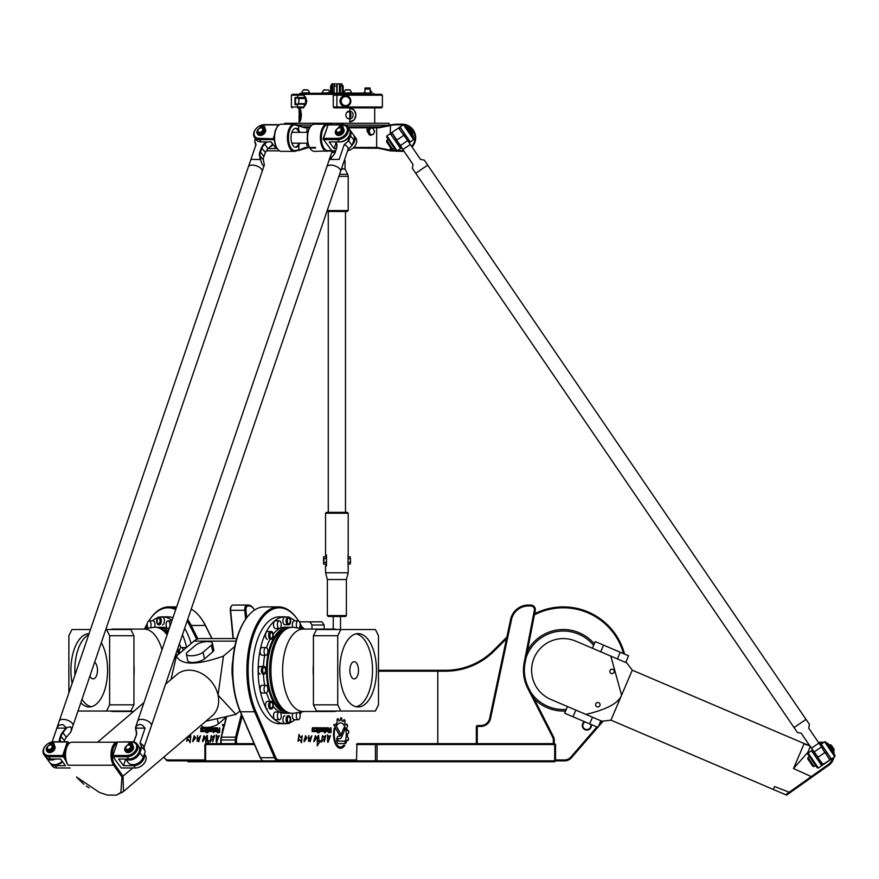 <?xml version="1.0" encoding="UTF-8"?>
<svg xmlns="http://www.w3.org/2000/svg" width="879" height="879" viewBox="0 0 879 879"><rect width="100%" height="100%" fill="white"/><g stroke="black" fill="none" stroke-linecap="round" stroke-linejoin="round"><path stroke-width="1.32" d="M338.613 741.129L344.502 741.129L345.821 743.568L338.624 743.612A3.747 1.879 -90 0 1 338.613 743.612A3.747 1.879 -90 0 1 336.745 739.865A3.747 1.879 -90 0 1 338.613 736.119L339.953 736.119A2.307 1.154 90 0 0 340.843 735.284L344.008 727.614A8.867 4.439 -90 0 1 344.766 729.691L341.667 737.118A4.142 2.066 -90 0 1 340.085 738.602L338.613 738.602A1.264 0.626 90 0 0 337.986 739.865A1.264 0.626 90 0 0 338.613 741.129L338.536 741.129A1.264 0.626 90 0 1 337.91 739.865A1.264 0.626 90 0 1 338.536 738.602L338.613 738.602M344.766 729.691L341.59 737.118A4.142 2.066 -90 0 1 340.008 738.602M343.975 727.702A8.867 4.439 -90 0 1 344.689 729.691M338.613 736.119L339.865 736.119M345.821 743.568L338.591 743.612M344.414 741.129L345.744 743.568M339.327 735.042L333.701 724.626L335.547 724.626L340.173 733.218A1.242 0.626 -90 0 1 340.327 734.58A1.242 0.626 -90 0 1 339.755 735.371A1.242 0.626 -90 0 1 339.327 735.042M333.701 724.626L335.47 724.626L340.096 733.218A1.242 0.626 -90 0 1 340.261 734.547A1.242 0.626 -90 0 1 339.712 735.371M316.901 741.129L317.704 741.469M318.583 735.327L318.967 741.294L320.275 740.722L317.275 745.875L317.539 736.481L318.627 735.327L319.044 741.294M320.231 740.722L319.912 742.294M319.407 742.272L317.297 745.853M316.847 737.635L313.924 741.7L315.341 735.701L316.176 737.162L315.407 736.8L313.946 740.25L316.879 737.646L313.88 741.689M315.297 735.701L316.132 737.162M315.33 736.8L313.913 740.25M309.826 740.305L308.441 741.25M308.826 735.492L308.804 739.722M311.869 735.701L310.122 741.722M310.056 741.711L309.88 740.283L308.474 741.25L308.859 735.492L308.837 739.722L311.913 735.69L310.056 741.711M329.021 731.68L330.537 731.68L330.537 730.196L328.966 730.196L328.691 731.174M330.46 730.196L328.966 730.196M329.043 730.196L328.768 731.174M331.075 732.592L328.845 732.592A1.209 0.604 -90 0 1 328.241 731.394L328.46 727.768L329.482 729.416L330.537 729.416L331.075 727.768L331.075 732.592M330.537 727.768L330.998 732.592M329.482 729.416L328.46 727.768M326.329 728.636L326.329 730.724L327.438 730.086L327.12 728.636L326.241 728.636L325.922 730.086L327.043 730.724M327.043 728.636L326.241 728.636M327.23 727.768A1.275 0.637 -90 0 1 327.867 729.043L327.867 730.317A1.275 0.637 -90 0 1 327.23 731.592M327.307 727.768A1.275 0.637 -90 0 1 327.944 729.043L327.944 730.317A1.275 0.637 -90 0 1 327.307 731.592L326.12 731.592A1.275 0.637 -90 0 1 325.483 730.317L325.483 729.043A1.275 0.637 -90 0 1 326.12 727.768L327.307 727.768M314.33 727.768L314.33 728.592L312.583 728.867L313.968 729.372L313.979 731.592L312.1 731.592L312.1 730.812L313.825 730.592L312.056 729.306L312.441 727.768L314.33 727.768M314.253 727.768L314.253 728.592L312.506 728.867L313.891 729.372L313.902 731.592L312.1 731.592M312.1 730.812L313.638 730.812M318.769 732.679L318.176 731.592L319.308 727.768L319.308 732.679L318.769 727.768M317.374 732.679L317.934 731.855L317.934 732.679L317.374 731.855M317.934 727.768L317.934 731.592L317.374 731.592L317.374 727.768L317.934 727.768M317.374 727.768L317.374 731.592M314.682 727.768L316.275 727.768A1.253 0.626 -90 0 1 316.901 729.021L316.901 730.306A1.286 0.648 -90 0 1 316.264 731.592L314.682 731.592L314.682 730.68L316.462 730.119L316.176 728.68L314.682 728.68L314.682 727.768L316.352 727.768A1.253 0.626 -90 0 1 316.978 729.021L316.978 730.306A1.286 0.648 -90 0 1 316.341 731.592L314.682 731.592M316.099 728.68L314.682 728.68M314.682 730.68L316.099 730.68M320.549 728.636L320.549 730.724L321.67 730.086L321.351 728.636L320.472 728.636L320.154 730.086L321.274 730.724M321.274 728.636L320.472 728.636M321.538 731.592L320.352 731.592A1.275 0.637 -90 0 1 319.714 730.317L319.714 729.043A1.275 0.637 -90 0 1 320.352 727.768L321.538 727.768A1.275 0.637 -90 0 1 322.175 729.043L322.175 730.317A1.275 0.637 -90 0 1 321.538 731.592M321.461 727.768A1.275 0.637 -90 0 1 322.099 729.043L322.099 730.317A1.275 0.637 -90 0 1 321.461 731.592M323.417 728.636L323.384 730.68L324.571 730.68L324.252 728.636L323.022 729.273L323.307 730.68L324.494 730.68M324.175 728.636L323.34 728.636M325.087 732.855L324.571 731.592L323.23 731.592A1.275 0.637 -90 0 1 322.593 730.317L322.593 729.043A1.275 0.637 -90 0 1 323.23 727.768L324.439 727.768A1.308 0.659 -90 0 1 325.087 729.076L325.087 732.855M324.362 727.768A1.308 0.659 -90 0 1 325.01 729.076L324.571 732.855M298.981 734.481L300.211 737.624L302.211 735.778L301.508 742.744L299.739 739.393L298.025 741.272L299.003 734.361L300.288 737.624M302.178 735.778L301.464 742.733M299.739 739.393L297.992 741.272M327.427 740.964L328.087 741.173L330.108 736.734L327.658 740.272L327.625 734.844L328.779 736.668L330.493 735.624L327.977 742.447L327.438 740.964L328.087 741.173M330.064 736.734L327.614 740.272M327.581 734.844L328.746 736.668M330.449 735.624L327.944 742.447M307.013 737.635L304.09 741.689M305.507 735.701L306.342 737.162M305.617 736.8L304.079 740.25L307.167 737.646L304.134 741.7L305.551 735.701L306.386 737.162L305.617 736.8L304.079 740.25M325.856 735.547L324.01 741.777M325.516 736.679L321.384 742.03M322.703 735.58L323.406 737.096M324.285 741.645L325.549 736.679L321.428 742.041L322.318 736.602L322.736 735.58L323.417 737.173L325.889 735.547L324.208 741.645M334.833 729.054A12.537 6.263 90 0 0 340.492 746.996A12.537 6.263 90 0 0 343.634 745.304L344.788 745.304A13.844 6.922 -90 0 1 340.492 748.304A13.844 6.922 -90 0 1 334.339 728.131L334.756 729.054A12.537 6.263 90 0 0 340.404 746.996A12.537 6.263 90 0 0 340.448 746.996M334.306 728.23L334.756 729.054M343.634 745.304L344.711 745.304A13.844 6.922 -90 0 1 340.448 748.304M345.645 725.043L345.557 725.043A13.965 6.977 -90 0 0 344.678 723.417L344.755 723.417A13.965 6.977 -90 0 1 345.645 725.043L347.018 724.23A16.602 8.307 -90 0 1 347.623 725.988L346.645 728.197A13.965 6.977 -90 0 1 347.095 730.416L348.6 730.921A16.602 8.307 -90 0 1 348.754 732.91L347.392 734.152A13.965 6.977 -90 0 1 347.304 736.613L348.48 738.36A16.602 8.307 -90 0 1 348.205 740.173L346.776 740.184A13.965 6.977 -90 0 1 346.249 742.129M346.853 740.184A13.965 6.977 -90 0 1 346.293 742.217L345.392 740.557A11.559 5.779 90 0 0 345.535 728.845A11.559 5.779 90 0 0 340.492 722.912A11.559 5.779 90 0 0 337.075 725.142L336.196 723.461A13.965 6.977 -90 0 1 337.129 722.23L337.053 719.352A16.602 8.307 -90 0 1 337.997 718.626L338.898 720.868A13.965 6.977 -90 0 1 340.085 720.527L340.623 717.868A16.602 8.307 -90 0 1 341.7 718.044L341.975 720.824A13.965 6.977 -90 0 1 343.14 721.549L344.172 719.593A16.602 8.307 -90 0 1 345.095 720.659L344.755 723.417M343.997 719.538L344.096 719.593A16.602 8.307 -90 0 1 345.018 720.659L344.678 723.417M343.14 721.549L343.063 721.549A13.965 6.977 -90 0 0 341.898 720.824L341.975 720.824M340.634 717.868L340.634 717.868A16.602 8.307 -90 0 1 341.623 718.044L341.898 720.824M338.898 720.868L338.052 718.604M340.448 722.912A11.559 5.779 90 0 0 340.404 722.912A11.559 5.779 90 0 0 337.042 725.076M347.469 734.152A13.965 6.977 -90 0 1 347.381 736.613L348.556 738.36A16.602 8.307 -90 0 1 348.282 740.173L347.952 740.557M348.205 730.416L348.523 730.921A16.602 8.307 -90 0 1 348.677 732.91L347.392 734.152M346.722 728.197A13.965 6.977 -90 0 1 347.172 730.416M346.765 724.021L346.941 724.23A16.602 8.307 -90 0 1 347.546 725.988L346.645 728.197M378.486 671.193L437.797 671.193L437.797 743.645M300.036 623.431A62.486 31.248 -90 0 1 301.453 626.09L302.848 628.87M297.146 618.893A63.398 31.699 90 0 0 296.882 618.519A63.398 31.699 90 0 0 278.577 606.884A63.398 31.699 90 0 0 249.757 643.922A63.398 31.699 90 0 0 254.602 711.748L274.479 757.709A9.054 4.527 90 0 0 277.907 760.851L356.522 760.851L356.973 761.752L376.267 761.752L375.432 760.851L356.522 760.851L356.522 759.939L278.687 759.939A8.153 4.076 -90 0 1 275.599 757.127L255.734 711.155A62.486 31.248 -90 0 1 256.218 628.298A62.486 31.248 -90 0 1 297.399 619.255A62.486 31.248 -90 0 1 298.497 620.871M356.522 759.939L356.973 743.645L376.267 743.645L377.047 744.546L375.432 744.546L376.267 743.645L554.627 743.645L555.528 744.546L554.704 744.546L554.627 743.645L555.528 744.546L555.528 760.851L554.627 761.752L554.704 760.851L564.648 760.851A9.054 9.054 0 0 0 571.504 757.709L597.764 727.34M223.705 727.164L222.332 724.626L224.299 724.845M223.727 727.065L222.409 724.626L224.178 724.626M254.086 743.645L205.774 743.645L204.906 744.546L205.774 743.645L205.609 741.129M206.411 741.469L206.598 736.305M206.235 736.448L207.29 735.327L207.675 741.294L208.938 740.722L208.114 742.272M205.708 743.711L206.169 736.481L207.257 735.327M207.807 741.294L208.905 740.722M208.576 742.294L206.587 743.645M202.588 741.689L204.005 735.701L204.796 737.162L204.038 736.8L202.577 740.25L205.587 737.646L202.544 741.7L203.961 735.701M204.84 737.162L204.038 736.8M202.62 740.25L205.51 737.635M198.83 741.722L198.533 740.305M197.149 741.25L197.533 735.492M197.511 739.722L200.577 735.701M198.687 741.711L198.511 740.283L197.105 741.25L197.489 735.492L197.467 739.722L200.544 735.69L198.764 741.711M217.651 731.68L219.245 731.68L219.245 730.196L217.673 730.196L217.651 731.68M219.168 731.68L219.168 730.196M219.706 732.592L217.476 732.592A1.209 0.604 90 0 1 216.871 731.394L217.08 727.768L218.102 729.416L219.168 729.416L219.706 727.768L219.706 732.592L217.552 732.592A1.209 0.604 90 0 1 216.948 731.394L217.684 727.768M219.168 729.416L219.706 727.768M215.751 730.724L215.751 728.636L214.948 728.636L214.63 730.086L214.948 730.724L216.146 730.086L215.827 728.636L215.025 728.636M215.025 730.724L215.827 730.724M215.937 727.768A1.275 0.637 90 0 1 216.575 729.043L216.575 730.317A1.275 0.637 90 0 1 215.937 731.592L214.751 731.592A1.275 0.637 90 0 1 214.113 730.317L214.113 729.043A1.275 0.637 90 0 1 214.751 727.768L215.937 727.768M214.828 731.592A1.275 0.637 90 0 1 214.19 730.317L214.19 729.043A1.275 0.637 90 0 1 214.828 727.768M202.961 727.768L202.961 728.592L201.203 728.867L202.599 729.372L202.609 731.592L200.72 731.592L200.72 730.812L202.456 730.295L201.071 730.075L200.687 728.537L201.071 727.768L202.961 727.768L201.148 727.768L200.764 728.537L201.148 730.075L202.346 730.075M202.346 730.812L202.423 730.075M200.808 731.592L200.808 730.812L202.423 730.812M202.961 728.592L201.423 728.592M207.4 732.679L207.477 731.592L207.4 732.679M207.4 731.592L206.807 730.724L207.4 730.724L207.938 727.768L207.938 732.679M207.4 730.724L207.938 727.768M206.884 731.592L206.884 730.724M206.005 732.679L206.565 731.855L206.005 732.679M206.565 732.679L206.565 731.855M206.565 727.768L206.565 731.592L206.005 731.592L206.005 727.768L206.565 727.768L206.565 731.592M204.983 727.768A1.253 0.626 90 0 1 205.609 729.021L205.609 730.306A1.286 0.648 90 0 1 204.961 731.592L203.313 731.592L203.313 730.68L205.082 730.119L204.807 728.68L203.313 728.68L203.313 727.768L204.983 727.768M204.807 728.68L203.39 728.68L203.39 727.768M204.807 730.68L204.884 728.68M203.39 731.592L203.39 730.68L204.884 730.68M209.982 730.724L209.982 728.636L209.18 728.636L208.861 730.086L209.18 730.724L210.378 730.086L210.059 728.636L209.257 728.636M209.257 730.724L210.059 730.724M210.169 731.592L208.982 731.592A1.275 0.637 90 0 1 208.345 730.317L208.345 729.043A1.275 0.637 90 0 1 208.982 727.768L210.169 727.768A1.275 0.637 90 0 1 210.806 729.043L210.806 730.317A1.275 0.637 90 0 1 210.169 731.592M209.059 731.592A1.275 0.637 90 0 1 208.422 730.317L208.422 729.043A1.275 0.637 90 0 1 209.059 727.768M213.201 730.68L212.883 728.636L211.729 729.273L212.015 730.68L213.278 730.68L212.96 728.636L212.125 728.636M213.718 732.855L213.201 731.592L211.861 731.592A1.275 0.637 90 0 1 211.224 730.317L211.224 729.043A1.275 0.637 90 0 1 211.861 727.768L213.07 727.768A1.308 0.659 90 0 1 213.718 729.076L213.718 732.855L213.201 731.592M211.938 731.592A1.275 0.637 90 0 1 211.301 730.317L211.301 729.043A1.275 0.637 90 0 1 211.938 727.768M188.205 736.283L188.996 737.624L190.886 735.778M190.172 742.733L188.447 739.393L186.656 741.272L187.809 736.624M188.996 737.624L190.842 735.778L190.139 742.744L188.447 739.393M186.656 741.272L187.743 736.679M216.794 741.173L218.816 736.734L216.289 740.272L216.256 734.844L217.41 736.668L219.113 735.624L216.608 742.447L216.135 740.964L216.706 741.173L218.816 736.734M216.322 740.272L216.289 734.844M217.454 736.668L219.157 735.624M216.069 740.964L216.608 742.447M192.754 741.7L194.171 735.701L195.006 737.162L194.248 736.8L192.787 740.25L195.797 737.646L192.754 741.7L194.215 735.701M195.05 737.162L194.248 736.8M192.831 740.25L195.72 737.635M212.718 741.777L214.223 736.679L210.059 742.041L211.41 735.58M212.114 737.096L214.553 735.547L212.685 741.788L214.256 736.679M210.059 742.041L211.29 736.569M210.949 736.602L211.367 735.58L212.048 737.173L214.52 735.547M222.233 732.921A13.844 6.922 90 0 1 222.958 728.131L223.299 728.746M222.343 732.515A13.844 6.922 90 0 1 223.013 728.23M225.683 719.352A16.602 8.307 90 0 1 225.694 719.33L225.507 720.099M187.161 620.937A62.486 31.248 90 0 1 190.084 626.09L196.709 639.341M144.606 628.859A62.486 31.248 90 0 1 147.32 623.431M148.87 620.871A62.486 31.248 90 0 1 149.957 619.255A62.486 31.248 90 0 1 175.69 609.718M204.906 759.939L167.318 759.939A8.153 4.076 90 0 1 164.966 758.445A8.153 4.076 90 0 1 164.23 757.127L164.109 756.852M236.506 743.645L236.506 740.03A6.34 3.164 -90 0 1 236.847 737.151L242.197 716.143M246.713 617.761L245.988 610.29A3.626 1.813 -90 0 1 247.768 605.972L248.999 605.972A17.206 8.603 -90 0 1 253.965 609.136A17.206 8.603 -90 0 1 254.569 610.059M231.298 606.334A3.626 1.813 90 0 0 231.034 606.642L231.034 606.642A3.626 1.813 90 0 0 230.298 610.29L233.056 638.583M246.878 726.966A4.043 2.022 90 0 0 247.79 729.065M590.699 724.318A4.043 4.043 0 0 1 587.458 729.526A4.043 4.043 0 0 1 585.04 721.912M584.469 721.67A4.527 4.527 0 0 0 584.623 729.482A4.527 4.527 0 0 0 591.259 724.56M288.773 624.771L284.851 624.771A3.846 1.923 -90 0 1 282.928 620.926A3.846 1.923 -90 0 1 284.851 617.08A3.846 1.923 90 0 0 282.928 620.926A3.846 1.923 90 0 0 284.851 624.771L287.993 624.771A3.846 1.923 90 0 1 286.071 620.926A3.846 1.923 90 0 1 287.993 617.08L288.773 617.08A3.846 1.923 -90 0 1 290.696 620.926A3.846 1.923 -90 0 1 288.773 624.771A3.846 1.923 -90 0 1 286.851 620.926A3.846 1.923 -90 0 1 288.773 617.08M271.325 631.529L267.403 631.529A3.846 1.923 90 0 0 265.48 635.385A3.846 1.923 90 0 0 267.403 639.231A3.846 1.923 -90 0 1 265.623 636.857A3.846 1.923 -90 0 1 266.04 632.66A3.846 1.923 -90 0 1 267.403 631.529L270.545 631.529A3.846 1.923 90 0 0 268.622 635.385A3.846 1.923 90 0 0 270.545 639.231L271.325 639.231A3.846 1.923 -90 0 1 269.545 636.857A3.846 1.923 -90 0 1 269.963 632.66A3.846 1.923 -90 0 1 271.325 631.529A3.846 1.923 -90 0 1 273.248 635.385A3.846 1.923 -90 0 1 271.325 639.231M264.096 666.436L260.173 666.436A3.846 1.923 90 0 0 258.25 670.281A3.846 1.923 90 0 0 260.173 674.127A3.846 1.923 -90 0 1 258.25 670.281A3.846 1.923 -90 0 1 260.173 666.436L263.315 666.436A3.846 1.923 90 0 0 261.393 670.281A3.846 1.923 90 0 0 263.315 674.127L264.096 674.127A3.846 1.923 -90 0 1 262.173 670.281A3.846 1.923 -90 0 1 264.096 666.436A3.846 1.923 -90 0 1 266.018 670.281A3.846 1.923 -90 0 1 264.096 674.127M271.325 701.332L267.403 701.332A3.846 1.923 90 0 0 265.48 705.189A3.846 1.923 90 0 0 267.403 709.034A3.846 1.923 -90 0 1 266.04 707.903A3.846 1.923 -90 0 1 265.623 703.716A3.846 1.923 -90 0 1 267.403 701.332L270.545 701.332A3.846 1.923 90 0 0 268.622 705.189A3.846 1.923 90 0 0 270.545 709.034L271.325 709.034A3.846 1.923 -90 0 1 269.963 707.903A3.846 1.923 -90 0 1 269.545 703.716A3.846 1.923 -90 0 1 271.325 701.332A3.846 1.923 -90 0 1 273.248 705.189A3.846 1.923 -90 0 1 271.325 709.034M181.294 638.143A3.846 1.923 -90 0 0 181.722 636.879A3.846 1.923 90 0 1 181.294 638.143M158.583 624.771L159.363 624.771A3.846 1.923 -90 0 0 161.286 620.926A3.846 1.923 -90 0 0 159.363 617.08L162.505 617.08A3.846 1.923 90 0 1 164.428 620.926A3.846 1.923 90 0 1 162.505 624.771A3.846 1.923 -90 0 0 164.428 620.926A3.846 1.923 -90 0 0 162.505 617.08L158.583 617.08A3.846 1.923 90 0 1 160.505 620.926A3.846 1.923 90 0 1 158.583 624.771A3.846 1.923 90 0 1 156.66 620.926A3.846 1.923 90 0 1 158.583 617.08M288.773 715.792L287.993 715.792A3.846 1.923 90 0 0 286.071 719.637A3.846 1.923 90 0 0 287.993 723.494L284.851 723.494A3.846 1.923 -90 0 1 282.928 719.637A3.846 1.923 -90 0 1 284.851 715.792A3.846 1.923 90 0 0 282.928 719.637A3.846 1.923 90 0 0 284.851 723.494L288.773 723.494A3.846 1.923 -90 0 1 286.851 719.637A3.846 1.923 -90 0 1 288.773 715.792A3.846 1.923 -90 0 1 290.696 719.637A3.846 1.923 -90 0 1 288.773 723.494M212.015 638.583L205.774 626.09A62.486 31.248 -90 0 0 201.72 619.255A62.486 31.248 -90 0 0 201.456 618.893M253.701 608.773A18.107 9.054 90 0 0 253.449 608.389A18.107 9.054 90 0 0 248.219 605.071L246.977 605.071A4.527 2.263 90 0 0 244.758 610.455L245.615 619.288M233.374 638.583L230.639 610.455A4.527 2.263 -90 0 1 231.551 605.895A4.527 2.263 -90 0 1 232.858 605.071L246.977 605.071L247.768 605.972M241.384 714.264L235.66 736.734A7.241 3.626 90 0 0 235.264 740.03L235.264 743.645M221.145 743.645L221.145 740.03A7.241 3.626 -90 0 1 221.541 736.734L226.507 717.253M226.211 717.33L221.156 737.151A6.34 3.164 90 0 0 220.816 740.03L220.816 743.645M477.253 743.645L477.253 725.527L476.352 726.428L480.78 726.428A9.966 9.966 0 0 0 490.526 718.539L511.501 619.607A17.206 17.206 0 0 1 528.334 605.972L530.806 605.972A3.626 3.626 0 0 1 534.366 610.29L524.181 662.678A39.852 39.852 0 0 0 527.785 688.378L552.638 737.151A6.34 6.34 0 0 1 553.33 740.03L553.33 743.645M476.352 726.428L476.352 743.645M554.242 743.645L554.242 740.03A7.241 7.241 0 0 0 553.451 736.734L528.598 687.96A38.94 38.94 0 0 1 525.071 662.854L535.256 610.455A4.527 4.527 0 0 0 530.806 605.071L528.334 605.071A18.107 18.107 0 0 0 510.611 619.42L489.647 718.352A9.054 9.054 0 0 1 480.78 725.527L477.253 725.527M234.1 605.071L232.858 605.071M356.973 761.752L268.007 761.752L267.557 760.851M268.007 761.752L205.774 761.752L204.906 760.851L205.774 761.752L188.007 761.752L187.557 760.851M356.522 744.546L375.432 744.546L375.432 760.851L377.047 760.851L376.267 761.752L554.627 761.752M377.047 760.851L377.047 744.546L554.704 744.546L554.704 760.851L377.047 760.851M278.687 759.939L277.907 760.851L205.598 760.851L205.598 744.546L254.481 744.546M204.906 744.546L204.906 760.851L168.098 760.851A9.054 4.527 -90 0 1 165.483 759.181A9.054 4.527 -90 0 1 165.219 758.786M326.428 761.752L326.428 760.851M506.886 637.044L493.526 650.394A67.925 67.925 0 0 1 445.499 670.281L437.27 670.281L437.797 671.193L445.499 671.193A68.826 68.826 0 0 0 494.174 651.031L506.535 638.659M596.896 726.966L570.812 757.127A8.153 8.153 0 0 1 564.648 759.939L555.528 759.939M601.862 721.209L599.434 724.021M598.269 726.757L603.159 721.099M437.27 670.281L378.486 670.281M534.388 614.882A62.486 62.486 0 0 1 623.53 653.646M626.233 662.678A63.398 63.398 0 0 0 626.09 661.579M624.584 654.108A63.398 63.398 0 0 0 534.608 613.751M263.788 760.851A9.054 4.527 -90 0 1 261.173 759.181A9.054 4.527 -90 0 1 260.36 757.709L240.483 711.748A63.398 31.699 -90 0 1 246.164 618.519A63.398 31.699 -90 0 1 264.458 606.884L278.577 606.884M245.9 618.893A62.486 31.248 90 0 0 245.637 619.255A62.486 31.248 90 0 0 240.044 711.155L259.92 757.127A8.153 4.076 90 0 0 260.645 758.445A8.153 4.076 90 0 0 260.909 758.786M197.918 638.901L191.193 625.452A63.398 31.699 -90 0 0 187.688 619.409M176.075 608.587A63.398 31.699 -90 0 0 168.779 606.884A63.398 31.699 -90 0 0 150.474 618.519A63.398 31.699 -90 0 0 150.21 618.893M191.204 609.103A63.398 31.699 90 0 1 201.192 618.519A63.398 31.699 90 0 1 205.301 625.452L211.872 638.583M565.615 710.968A40.753 40.753 0 0 1 534.047 698.673M527.356 651.053A40.753 40.753 0 0 1 594.281 643.813M593.622 645.362A39.258 39.258 0 0 0 526.016 657.986M530.839 692.377A39.258 39.258 0 0 0 566.285 709.419M354.193 661.678A8.603 4.307 -90 0 1 358.489 670.281A8.603 4.307 -90 0 1 354.193 678.885A8.603 4.307 -90 0 1 349.886 670.281A8.603 4.307 -90 0 1 354.193 661.678M356.149 706.749A36.676 18.338 90 0 0 372.531 670.281A36.676 18.338 90 0 0 356.149 633.814M358.105 633.605A36.676 18.338 -90 0 1 376.454 670.281A36.676 18.338 -90 0 1 358.105 706.958A36.676 18.338 -90 0 1 339.766 670.281A36.676 18.338 -90 0 1 358.105 633.605M278.599 621.123A3.846 1.923 -90 0 1 279.335 620.838A3.846 1.923 -90 0 1 281.258 624.683A3.846 1.923 -90 0 1 279.335 628.529A3.846 1.923 -90 0 1 277.445 625.43A3.846 1.923 -90 0 1 278.599 621.123M279.335 628.529L275.413 628.529A3.846 1.923 -90 0 1 273.523 625.43A3.846 1.923 -90 0 1 274.677 621.123A3.846 1.923 -90 0 1 275.413 620.838L279.335 620.838M264.194 649.922A3.846 1.923 -90 0 1 265.974 647.548A3.846 1.923 -90 0 1 267.897 651.394A3.846 1.923 -90 0 1 265.974 655.24A3.846 1.923 -90 0 1 264.194 649.922M265.974 655.24L262.052 655.24A3.846 1.923 -90 0 1 260.272 649.922A3.846 1.923 -90 0 1 262.052 647.548L265.974 647.548M264.194 690.641A3.846 1.923 -90 0 1 265.974 685.323A3.846 1.923 -90 0 1 267.897 689.169A3.846 1.923 -90 0 1 265.974 693.026A3.846 1.923 -90 0 1 264.194 690.641M265.974 693.026L262.052 693.026A3.846 1.923 -90 0 1 260.272 690.641A3.846 1.923 -90 0 1 262.052 685.323L265.974 685.323M278.599 719.44A3.846 1.923 -90 0 1 277.445 715.132A3.846 1.923 -90 0 1 279.335 712.034A3.846 1.923 -90 0 1 281.258 715.88A3.846 1.923 -90 0 1 279.335 719.736A3.846 1.923 -90 0 1 278.599 719.44M279.335 719.736L275.413 719.736A3.846 1.923 -90 0 1 274.677 719.44A3.846 1.923 -90 0 1 273.523 715.132A3.846 1.923 -90 0 1 275.413 712.034L279.335 712.034M298.981 712.353A3.846 1.923 -90 0 1 300.146 715.913A3.846 1.923 -90 0 1 298.959 719.44A3.846 1.923 -90 0 1 298.223 719.736A3.846 1.923 -90 0 1 296.377 716.978A3.846 1.923 -90 0 1 297.179 712.649M298.223 719.736L294.3 719.736A3.846 1.923 -90 0 1 292.542 717.44A3.846 1.923 -90 0 1 292.872 713.287M297.179 627.914A3.846 1.923 -90 0 1 296.377 623.596A3.846 1.923 -90 0 1 298.223 620.838A3.846 1.923 -90 0 1 298.959 621.123A3.846 1.923 -90 0 1 300.146 624.661A3.846 1.923 -90 0 1 298.981 628.221M292.872 627.276A3.846 1.923 -90 0 1 292.542 623.123A3.846 1.923 -90 0 1 294.3 620.838L298.223 620.838M337.734 635.737L340.832 629.529L316.517 629.529L313.418 635.737L337.734 635.737L337.734 704.837L313.418 704.837L313.418 635.737M313.418 704.837L316.517 711.034L340.832 711.034L337.734 704.837M340.832 629.529L375.388 629.529L378.486 635.737L378.486 704.837L375.388 711.034L340.832 711.034M330.746 629.529A41.203 20.602 -90 0 1 333.8 629.078A41.203 20.602 -90 0 1 336.844 629.529M336.844 711.034A41.203 20.602 -90 0 1 333.8 711.485A41.203 20.602 -90 0 1 330.746 711.034M313.418 676.38A41.203 20.602 -90 0 1 313.188 670.281A41.203 20.602 -90 0 1 313.418 664.194M333.8 711.485L303.211 711.485A41.203 20.602 -90 0 1 282.609 670.281A41.203 20.602 -90 0 1 303.211 629.078L333.8 629.078M304.079 711.485L294.234 713.144A43.016 21.514 -90 0 1 292.421 713.298A43.016 21.514 -90 0 1 270.919 670.281A43.016 21.514 -90 0 1 292.421 627.265A43.016 21.514 -90 0 1 294.234 627.419L304.079 629.078M292.421 713.298L291.048 713.298A43.016 21.514 -90 0 1 269.545 670.281A43.016 21.514 -90 0 1 291.048 627.265L292.421 627.265M284.049 710.957A41.434 20.711 -90 0 1 267.271 670.281A41.434 20.711 -90 0 1 284.049 629.606M289.521 713.188A43.016 21.514 -90 0 1 287.993 713.298A43.016 21.514 -90 0 1 266.48 670.281A43.016 21.514 -90 0 1 287.993 627.265A43.016 21.514 -90 0 1 289.521 627.375M263.436 666.436A43.016 21.514 -90 0 1 264.7 655.24M266.546 647.713A43.016 21.514 -90 0 1 269.974 639.231M273.16 634.188A43.016 21.514 -90 0 1 284.851 627.265L287.993 627.265M287.993 713.298L284.851 713.298A43.016 21.514 -90 0 1 273.16 706.375M269.974 701.332A43.016 21.514 -90 0 1 266.546 692.85M264.7 685.323A43.016 21.514 -90 0 1 263.436 674.127M287.312 723.494A53.432 26.722 -90 0 1 284.851 723.714A53.432 26.722 -90 0 1 258.14 670.281A53.432 26.722 -90 0 1 284.851 616.849A53.432 26.722 -90 0 1 287.312 617.08M289.905 617.816A53.432 26.722 -90 0 1 294.981 620.838M299.981 626.244A53.432 26.722 -90 0 1 301.607 628.661M301.607 711.902A53.432 26.722 -90 0 1 299.981 714.33M294.981 719.736A53.432 26.722 -90 0 1 289.905 722.747M284.851 723.714L279.368 723.714A53.432 26.722 -90 0 1 252.647 670.281A53.432 26.722 -90 0 1 279.368 616.849L284.851 616.849M94.646 662.206A8.603 4.307 90 0 1 97.404 671.787A8.603 4.307 90 0 1 93.174 678.885A8.603 4.307 90 0 1 89.944 675.984M88.724 634.693A36.676 18.338 -90 0 0 74.979 674.984M81.978 699.343A36.676 18.338 -90 0 0 91.207 706.749M101.316 642.67A36.676 18.338 90 0 1 106.414 683.181A36.676 18.338 90 0 1 89.251 706.958A36.676 18.338 90 0 1 80.791 702.826M72.122 683.379A36.676 18.338 90 0 1 89.098 633.605M148.375 628.221A3.846 1.923 90 0 1 147.211 624.661A3.846 1.923 90 0 1 148.397 621.123A3.846 1.923 90 0 1 149.133 620.838A3.846 1.923 90 0 1 150.979 623.596A3.846 1.923 90 0 1 150.188 627.914M149.133 620.838L153.056 620.838A3.846 1.923 90 0 1 154.814 623.123A3.846 1.923 90 0 1 154.484 627.276M179.701 653.273A3.846 1.923 90 0 1 181.382 647.548A3.846 1.923 90 0 1 183.162 649.922A3.846 1.923 90 0 1 183.217 650.273M181.382 647.548L185.304 647.548A3.846 1.923 90 0 1 186.051 647.856M168.757 621.123A3.846 1.923 90 0 1 169.911 625.43A3.846 1.923 90 0 1 168.021 628.529A3.846 1.923 90 0 1 166.098 624.683A3.846 1.923 90 0 1 168.021 620.838A3.846 1.923 90 0 1 168.757 621.123M72.781 726.164A7.241 3.538 -161.2 0 0 72.946 725.801A7.241 3.538 -161.2 0 0 67.233 720.121A7.241 3.538 -161.2 0 0 59.234 721.121L68.87 692.883L68.87 635.737L71.968 629.529L90.493 629.529L248.394 166.845A7.241 3.538 18.8 0 1 256.393 165.834A7.241 3.538 18.8 0 1 262.107 171.526L262.107 171.526A7.241 3.538 -161.2 0 0 256.393 165.845A7.241 3.538 -161.2 0 0 248.394 166.845L255.778 145.211L254.965 142.398L255.998 144.574M106.524 711.034L130.839 711.034L133.938 704.837L109.622 704.837L106.524 711.034L77.989 711.034M106.524 629.529L109.622 635.737L133.938 635.737L130.839 629.529L105.799 629.529M133.938 635.737L133.938 704.837M109.622 635.737L109.622 704.837M110.512 629.529A41.203 20.602 90 0 1 113.567 629.078A41.203 20.602 90 0 1 116.61 629.529M133.938 664.194A41.203 20.602 90 0 1 133.938 676.38M116.61 711.034A41.203 20.602 90 0 1 113.567 711.485A41.203 20.602 90 0 1 110.512 711.034M113.567 629.078L144.145 629.078A41.203 20.602 90 0 1 162.022 649.768M143.288 629.078L153.133 627.419A43.016 21.514 90 0 1 154.935 627.265A43.016 21.514 90 0 1 167.12 634.825M175.218 655.954A43.016 21.514 90 0 1 175.657 658.723M154.935 627.265L156.308 627.265A43.016 21.514 90 0 1 167.537 633.594M176.086 653.394A43.016 21.514 90 0 1 176.58 655.932M163.307 629.606A41.434 20.711 90 0 1 167.9 632.528M177.349 649.713A41.434 20.711 90 0 1 178.481 654.317M157.835 627.375A43.016 21.514 90 0 1 159.363 627.265A43.016 21.514 90 0 1 168.35 631.199M177.844 648.262A43.016 21.514 90 0 1 179.206 653.69M159.363 627.265L162.505 627.265A43.016 21.514 90 0 1 169.01 629.276M179.404 643.681A43.016 21.514 90 0 1 180.81 647.713M145.749 628.661A53.432 26.722 90 0 1 147.375 626.244M152.386 620.838A53.432 26.722 90 0 1 157.451 617.816M160.044 617.08A53.432 26.722 90 0 1 162.505 616.849A53.432 26.722 90 0 1 172.042 620.376M182.458 634.748A53.432 26.722 90 0 1 186.634 647.351M162.505 616.849L167.988 616.849A53.432 26.722 90 0 1 172.932 617.772M184.612 628.441A53.432 26.722 90 0 1 191.117 643.527M311.968 629.078L311.968 625.002A33.061 23.37 -90 0 0 309.727 621.827L299.508 621.827M304.376 629.078A22.645 16.009 -90 0 0 301.728 626.639M324.131 629.078L324.131 625.002A33.061 23.37 -90 0 0 321.89 621.827L309.727 621.827M311.968 625.002L324.131 625.002M344.052 161.22L345.029 161.22L345.029 168.823L341.459 168.823M328.966 160.571L326.823 166.845A7.241 3.538 18.8 0 1 332.712 165.285A7.241 3.538 18.8 0 1 339.953 169.186A7.241 3.538 -161.2 0 0 328.636 165.373M326.9 211.487L347.293 211.487L348.205 210.575L327.208 210.575M323.977 558.594L323.582 564.087L323.582 556.77L323.977 558.594L326.494 558.594L326.494 562.263L323.977 562.263M327.373 615.586L328.285 616.487L345.491 616.487L346.392 615.586L327.373 615.586L327.373 579.536L325.56 572.778L325.56 565.867L326.494 565.867L326.494 562.263L326.098 564.087L323.582 564.087M325.56 513.248L348.205 513.248L347.293 512.336L326.472 512.336L325.56 513.248L325.56 554.99L326.494 554.99L326.494 558.594L326.098 556.77L323.582 556.77M325.702 556.77L325.702 554.99M348.062 564.087L350.183 564.087L350.578 562.263L350.183 556.77L348.062 556.77M348.062 565.867L348.062 562.263L350.578 562.263M348.062 562.263L348.062 558.594L350.578 558.594M348.062 558.594L348.062 554.99M325.702 565.867L325.702 564.087M325.56 572.778L348.205 572.778L348.205 565.867M327.373 579.536L346.392 579.536L348.205 572.778M412.976 164.878L412.339 168.285L415.734 173.262L427.71 165.098L415.745 173.273L794.045 727.537L800.033 723.461L794.056 727.548L797.451 732.526L800.868 733.174M808.779 727.768L809.416 724.362L806.021 719.374L800.033 723.461L806.01 719.385M808.713 728.142L818.92 743.096L811.438 748.205L801.23 733.24M404.021 135.212L398.539 127.982L407.9 140.904L404.021 135.212L396.912 140.058L391.803 132.586L386.947 135.904L386.705 137.157L395.902 150.628L397.154 150.858L386.947 135.904M407.9 140.904L410.317 144.442L402.835 149.551L400.593 145.453L407.318 140.86M400.593 145.453L396.539 140.321L400.417 146.002M403.406 124.664L413.613 139.629L413.844 138.366L404.659 124.906L403.406 124.664L391.803 132.586L396.539 140.321M410.317 144.442L420.525 159.407L424.304 160.11L427.699 165.109L424.304 160.11M413.053 164.505L402.835 149.551M825.216 752.325L829.952 760.06L821.338 746.645L824.843 752.578L818.118 757.182L811.438 748.205M823.216 764.653L817.734 757.434L822.59 764.543L829.952 760.06M821.173 747.194L814.437 751.787M818.92 743.096L821.338 746.645M813.855 751.743L817.734 757.434M255.371 138.618L254.602 140.86L256.053 144.442L250.944 159.407L260.371 159.473L262.327 164.659L263.667 166.054L264.326 164.878L263.403 159.967A9.054 6.483 -36.2 0 1 263.865 156.528L260.503 151.935L262.019 147.991A9.054 6.483 143.8 0 1 264.667 144.134L266.974 141.926M61.047 719.648A7.241 3.538 18.8 0 1 72.408 723.527M255.899 144.881A7.241 3.538 18.8 0 1 255.965 144.65L59.234 721.121A7.241 3.538 18.8 0 1 67.233 720.11A7.241 3.538 18.8 0 1 72.946 725.79A7.241 3.538 18.8 0 1 72.946 725.801L70.869 731.91L71.485 728.482L70.507 726.746L66.43 727.768L62.827 724.615L59.047 725.142L56.86 728.142L52.147 741.942L59.234 721.121L52.125 741.942M250.207 165.373A7.241 3.538 18.8 0 1 261.568 169.251M70.869 731.91L66.386 737.272A9.054 6.483 -36.2 0 0 64.508 740.711L64.189 741.788M62.222 761.269A9.054 6.483 143.8 0 1 49.751 762.532L46.378 757.94A9.054 6.483 -36.2 0 0 55.443 759.038M59.673 741.788A9.054 6.483 143.8 0 1 59.97 740.063L61.134 736.119A9.054 6.483 143.8 0 1 63.024 732.679L66.43 727.768M53.652 759.038A8.603 6.153 143.8 0 1 47.818 758.577M66.233 728.768L65.925 728.142L62.53 732.262A9.504 6.801 -36.2 0 0 60.552 735.877L59.387 739.821A9.504 6.801 -36.2 0 0 59.069 741.788M65.925 728.142L56.86 728.142M272.82 144.156A9.054 6.483 143.8 0 1 272.732 144.233L268.029 148.727A9.054 6.483 -36.2 0 0 265.392 152.583L263.865 156.528M260.58 159.286L260.03 155.374A9.054 6.483 143.8 0 1 260.503 151.935L259.931 151.66A9.504 6.801 -36.2 0 0 259.437 155.275L260.371 159.473M254.712 140.904L255.448 138.728M266.051 141.926L264.227 143.673A9.504 6.801 -36.2 0 0 261.448 147.716L259.931 151.66M250.944 159.407L260.019 159.407M339.997 169.251A7.241 3.538 -161.2 0 0 339.942 169.186A7.241 3.538 18.8 0 1 340.536 171.526L340.536 171.526A7.241 3.538 -161.2 0 0 339.953 169.186A7.241 3.538 -161.2 0 0 332.712 165.296A7.241 3.538 -161.2 0 0 326.823 166.845L176.646 606.884L168.779 606.884M144.002 747.436L151.375 725.801A7.241 3.538 -161.2 0 0 150.792 723.461A7.241 3.538 -161.2 0 0 143.552 719.571A7.241 3.538 -161.2 0 0 137.662 721.121A7.241 3.538 18.8 0 1 137.673 721.121A7.241 3.538 18.8 0 1 143.552 719.56A7.241 3.538 18.8 0 1 150.803 723.461A7.241 3.538 -161.2 0 0 139.486 719.648M150.847 723.527A7.241 3.538 -161.2 0 0 150.792 723.461A7.241 3.538 18.8 0 1 151.386 725.79A7.241 3.538 18.8 0 1 151.386 725.801L348.106 149.331A7.241 3.538 -161.2 0 0 344.282 144.442L348.721 140.86L352.083 145.453L348.018 149.551A7.241 3.538 -161.2 0 0 348.106 149.331M125.62 759.038L128.18 762.532A9.054 6.483 143.8 0 0 136.179 764.071A9.054 6.483 143.8 0 0 143.332 757.182L145.167 751.787L143.804 746.787A7.241 3.538 -161.2 0 0 139.981 743.096L145.079 728.142L142.332 725.142L139.981 724.362L137.069 725.472L135.443 727.768L137.662 721.121L328.911 160.736L329.383 159.473L339.173 159.407L344.282 144.442M348.721 140.86L350.556 135.465A9.054 6.483 -36.2 0 0 350.029 130.114L353.391 134.707A9.054 6.483 143.8 0 1 353.929 140.058L352.083 145.453M335.613 141.926L336.426 144.134A9.054 6.483 143.8 0 1 336.437 147.991L335.273 151.935A9.054 6.483 143.8 0 1 333.383 155.374L329.383 159.473M350.205 131.674A8.603 6.153 143.8 0 1 349.985 135.212L348.04 140.904M330.163 159.286L333.504 155.275A9.504 6.801 -36.2 0 0 335.481 151.66L336.646 147.716A9.504 6.801 -36.2 0 0 336.635 143.673L335.998 141.926M330.108 159.407L339.173 159.407M135.443 727.768L136.366 732.679A9.054 6.483 143.8 0 1 135.904 736.119L134.377 740.063A9.054 6.483 143.8 0 1 133.443 741.876M125.961 759.038A9.054 6.483 -36.2 0 0 133.806 759.071A9.054 6.483 -36.2 0 0 139.959 752.578L141.805 747.194L139.981 743.096M144.804 750.248L141.805 747.194M141.321 746.645L139.376 752.325A8.603 6.153 143.8 0 1 127.202 759.038M133.487 741.887A9.504 6.801 -36.2 0 0 134.586 739.821L136.102 735.877A9.504 6.801 -36.2 0 0 136.597 732.262L135.827 728.768M145.079 728.142L136.014 728.142M144.398 754.028L145.222 755.149A9.054 6.483 143.8 0 1 144.211 763.313A9.054 6.483 143.8 0 1 135.366 767.971L121.247 767.971L113.017 756.742L112.897 755.49L112.49 755.995L117.489 742.019L132.235 741.788A9.054 6.483 -36.2 0 1 136.992 743.909L138.673 746.205A9.054 6.483 -36.2 0 1 137.673 754.38A9.054 6.483 -36.2 0 1 128.817 759.038L127.136 756.742A9.054 6.483 -36.2 0 0 135.992 752.083A9.054 6.483 -36.2 0 0 136.992 743.909M127.015 755.49L112.897 755.49L117.489 742.019L131.608 742.019A8.153 5.834 143.8 0 1 136.377 748.754A8.153 5.834 143.8 0 1 127.015 755.49L127.136 756.742L113.017 756.742L112.49 755.995M144.277 754.38A9.054 6.483 143.8 0 1 141.783 761.906A9.054 6.483 143.8 0 1 133.674 765.675L123.489 765.675L118.621 759.038L128.817 759.038M132.377 743.865A1.626 1.165 143.8 0 1 132.74 744.931A1.626 1.165 -36.2 0 0 132.795 745.656L132.916 745.842A4.637 3.318 143.8 0 1 133.059 746.007A4.637 3.318 143.8 0 1 131.279 751.435A4.637 3.318 143.8 0 1 125.565 751.501A4.637 3.318 143.8 0 1 125.4 751.226M130.553 744.898L131.378 743.194A1.626 1.165 143.8 0 1 132.366 744.425A1.626 1.165 -36.2 0 0 132.542 745.326A4.637 3.318 143.8 0 1 132.685 745.502A4.637 3.318 143.8 0 1 130.905 750.919A4.637 3.318 143.8 0 1 125.192 750.985A4.637 3.318 143.8 0 1 127.323 745.326A1.626 1.165 -36.2 0 0 128.114 744.425A1.626 1.165 143.8 0 1 129.938 743.194L130.564 743.7L129.773 744.744M65.387 758.083L62.706 755.49L48.587 755.49L48.708 756.742A9.054 6.483 -36.2 0 1 43.95 754.611A9.054 6.483 -36.2 0 1 44.95 746.447A9.054 6.483 -36.2 0 1 53.806 741.788L67.925 741.788L67.298 742.019L69.111 743.436L67.925 741.788L68.452 742.535L67.375 745.689M48.587 755.49A8.153 5.834 143.8 0 1 43.818 748.754A8.153 5.834 143.8 0 1 53.179 742.019L67.298 742.019L62.706 755.49L66.09 761.214M65.431 751.38L63.859 755.995L62.816 756.742L48.708 756.742L50.389 759.038L60.585 759.038L65.442 765.675L55.245 765.675A9.054 6.483 143.8 0 1 50.499 763.554A9.054 6.483 143.8 0 1 50.158 763.016M70.122 767.971L56.926 767.971A9.054 6.483 143.8 0 1 52.18 765.851L50.499 763.554M43.95 754.611L45.631 756.918A9.054 6.483 -36.2 0 0 50.389 759.038M53.949 743.865A1.626 1.165 143.8 0 1 54.311 744.931A1.626 1.165 -36.2 0 0 54.366 745.656L54.487 745.842A4.637 3.318 143.8 0 1 54.63 746.007A4.637 3.318 143.8 0 1 52.839 751.435A4.637 3.318 143.8 0 1 47.136 751.501A4.637 3.318 143.8 0 1 46.972 751.226M51.883 744.447L51.762 743.194L51.334 744.744M51.762 743.194L51.509 743.194A1.626 1.165 -36.2 0 0 49.685 744.425A1.626 1.165 143.8 0 1 48.883 745.326A4.637 3.318 -36.2 0 0 46.763 750.985A4.637 3.318 -36.2 0 0 52.465 750.919A4.637 3.318 -36.2 0 0 54.256 745.502A4.637 3.318 -36.2 0 0 54.113 745.326A1.626 1.165 143.8 0 1 53.938 744.425A1.626 1.165 -36.2 0 0 52.949 743.194L52.114 744.898M50.949 744.744L51.509 743.942M47.422 750.117A3.626 2.593 -36.2 0 0 47.587 750.38A3.626 2.593 -36.2 0 0 52.037 750.336A3.626 2.593 -36.2 0 0 53.432 746.106A3.626 2.593 -36.2 0 0 53.223 745.864M51.619 744.777A3.626 2.593 -36.2 0 0 46.994 747.732A3.626 2.593 -36.2 0 0 47.213 749.875A3.626 2.593 -36.2 0 0 51.663 749.82A3.626 2.593 -36.2 0 0 53.059 745.59A3.626 2.593 -36.2 0 0 51.619 744.777M125.851 750.117A3.626 2.593 -36.2 0 0 126.016 750.38A3.626 2.593 -36.2 0 0 130.466 750.336A3.626 2.593 -36.2 0 0 131.861 746.106A3.626 2.593 -36.2 0 0 131.652 745.864M130.191 743.194L129.378 744.744M47.411 747.227A2.714 1.945 143.8 0 1 51.597 745.282A2.714 1.945 143.8 0 1 50.268 749.161A2.714 1.945 143.8 0 1 47.411 747.227M125.84 747.227A2.714 1.945 143.8 0 1 130.026 745.282A2.714 1.945 143.8 0 1 128.708 749.161A2.714 1.945 143.8 0 1 125.84 747.227M125.422 747.732A3.626 2.593 -36.2 0 0 125.642 749.875A3.626 2.593 -36.2 0 0 130.092 749.82A3.626 2.593 -36.2 0 0 131.487 745.59A3.626 2.593 -36.2 0 0 130.048 744.777A3.626 2.593 -36.2 0 0 125.422 747.732M51.718 759.038A8.153 5.834 143.8 0 1 50.696 759.038M53.355 764.576A8.153 5.834 -36.2 0 0 62.574 761.763M139.19 751.622A8.153 5.834 143.8 0 1 138.992 752.325A8.153 5.834 143.8 0 1 129.07 759.038M131.784 764.576A8.153 5.834 -36.2 0 0 143.288 758.203A8.153 5.834 -36.2 0 0 143.651 756.215M125.708 759.159L123.489 765.675M335.58 150.858L331.844 150.858L323.615 139.629L323.494 138.366L323.087 138.882L328.098 124.906L342.843 124.664A9.054 6.483 -36.2 0 1 347.59 126.796L349.271 129.092A9.054 6.483 -36.2 0 1 348.271 137.267A9.054 6.483 -36.2 0 1 339.415 141.926L337.734 139.629A9.054 6.483 -36.2 0 0 346.59 134.97A9.054 6.483 -36.2 0 0 347.59 126.796M337.613 138.366L323.494 138.366L328.098 124.906L342.206 124.906A8.153 5.834 143.8 0 1 346.974 131.641A8.153 5.834 143.8 0 1 337.613 138.366L337.734 139.629L323.615 139.629L323.087 138.882M353.732 135.245A9.054 6.483 143.8 0 1 354.138 135.729L355.819 138.025A9.054 6.483 143.8 0 1 355.336 145.464A9.054 6.483 143.8 0 1 347.644 150.705M336.261 148.562L334.086 148.562L329.218 141.926L339.415 141.926M354.138 135.729A9.054 6.483 143.8 0 1 352.281 144.903M342.975 126.752A1.626 1.165 143.8 0 1 343.337 127.818A1.626 1.165 -36.2 0 0 343.392 128.543L343.524 128.73A4.637 3.318 143.8 0 1 343.656 128.894A4.637 3.318 143.8 0 1 341.876 134.322A4.637 3.318 143.8 0 1 336.174 134.377A4.637 3.318 143.8 0 1 335.998 134.113M341.151 127.785L341.986 126.082A1.626 1.165 143.8 0 1 342.964 127.312A1.626 1.165 -36.2 0 0 343.151 128.213A4.637 3.318 143.8 0 1 343.282 128.389A4.637 3.318 143.8 0 1 341.502 133.806A4.637 3.318 143.8 0 1 335.8 133.872A4.637 3.318 143.8 0 1 337.921 128.213A1.626 1.165 -36.2 0 0 338.712 127.312A1.626 1.165 143.8 0 1 340.547 126.082L341.162 126.587L340.371 127.631M274.314 138.816L259.184 138.366L259.305 139.629A9.054 6.483 -36.2 0 1 254.547 137.498A9.054 6.483 -36.2 0 1 255.558 129.323A9.054 6.483 -36.2 0 1 264.414 124.664L278.522 124.664L278.863 125.148L277.896 124.906L278.709 125.268M274.435 135.058L273.303 138.366L274.512 141.112M274.314 138.981L273.424 139.629L259.305 139.629L260.986 141.926L271.182 141.926L276.05 148.562L268.205 148.562M279.566 150.858L267.535 150.858A9.054 6.483 143.8 0 1 266.326 150.77M259.184 138.366A8.153 5.834 143.8 0 1 254.427 131.641A8.153 5.834 143.8 0 1 263.777 124.906L277.896 124.906L277.193 126.983M254.547 137.498L256.228 139.794A9.054 6.483 -36.2 0 0 260.986 141.926M264.546 126.752A1.626 1.165 143.8 0 1 264.909 127.818A1.626 1.165 -36.2 0 0 264.964 128.543L265.095 128.73A4.637 3.318 143.8 0 1 265.227 128.894A4.637 3.318 143.8 0 1 263.447 134.322A4.637 3.318 143.8 0 1 257.734 134.377A4.637 3.318 143.8 0 1 257.569 134.113M262.48 127.334L262.36 126.082L261.942 127.631M262.36 126.082L262.107 126.082A1.626 1.165 -36.2 0 0 260.283 127.312A1.626 1.165 143.8 0 1 259.492 128.213A4.637 3.318 -36.2 0 0 257.36 133.872A4.637 3.318 -36.2 0 0 263.074 133.806A4.637 3.318 -36.2 0 0 264.854 128.389A4.637 3.318 -36.2 0 0 264.722 128.213A1.626 1.165 143.8 0 1 264.535 127.312A1.626 1.165 -36.2 0 0 263.546 126.082L262.722 127.785M261.546 127.631L262.107 126.829M258.019 132.993A3.626 2.593 -36.2 0 0 258.184 133.267A3.626 2.593 -36.2 0 0 262.634 133.223A3.626 2.593 -36.2 0 0 264.03 128.982A3.626 2.593 -36.2 0 0 263.821 128.752M262.217 127.664A3.626 2.593 -36.2 0 0 257.602 130.619A3.626 2.593 -36.2 0 0 257.811 132.762A3.626 2.593 -36.2 0 0 262.261 132.707A3.626 2.593 -36.2 0 0 263.656 128.477A3.626 2.593 -36.2 0 0 262.217 127.664M336.448 132.993A3.626 2.593 -36.2 0 0 336.613 133.267A3.626 2.593 -36.2 0 0 341.074 133.223A3.626 2.593 -36.2 0 0 342.458 128.982A3.626 2.593 -36.2 0 0 342.25 128.752M340.788 126.082L339.975 127.631M258.008 130.103A2.714 1.945 143.8 0 1 262.195 128.158A2.714 1.945 143.8 0 1 260.876 132.048A2.714 1.945 143.8 0 1 258.008 130.103M336.437 130.103A2.714 1.945 143.8 0 1 340.634 128.158A2.714 1.945 143.8 0 1 339.305 132.048A2.714 1.945 143.8 0 1 336.437 130.103M336.031 130.619A3.626 2.593 -36.2 0 0 336.239 132.762A3.626 2.593 -36.2 0 0 340.7 132.707A3.626 2.593 -36.2 0 0 342.085 128.477A3.626 2.593 -36.2 0 0 340.645 127.664A3.626 2.593 -36.2 0 0 336.031 130.619M262.327 141.926A8.153 5.834 143.8 0 1 261.294 141.926M269.93 146.914A8.153 5.834 -36.2 0 0 273.171 144.65M349.787 134.509A8.153 5.834 143.8 0 1 349.589 135.212A8.153 5.834 143.8 0 1 339.679 141.926M352.908 143.068A8.153 5.834 -36.2 0 0 353.896 141.079A8.153 5.834 -36.2 0 0 354.248 138.772M335.998 142.969L334.086 148.562M397.154 150.858L400.516 148.562L390.309 133.608M412.701 136.684L413.449 136.179L407.384 127.29L406.636 127.807M413.031 132.355L409.966 127.862L408.713 127.631L412.789 133.608L413.031 132.355M389.056 145.42L391.605 149.166L392.869 149.397L386.738 140.42L386.507 141.684L389.056 145.42M400.033 126.972L410.24 141.926L413.613 139.629M410.24 141.926L409.12 142.695M401.648 147.793L400.516 148.562M832.798 758.116A11.779 11.779 0 0 1 828.282 764.488L785.694 794.748L786.562 795.121L828.798 765.224A12.68 12.68 0 0 0 833.918 757.357L835.05 755.49L825.864 742.019L824.601 741.788L834.808 756.742L821.722 765.675L811.515 750.721L812.635 749.952M808.142 753.017L818.36 767.971L817.096 767.741L807.911 754.27L808.142 753.017L811.515 750.721M820.118 744.843L824.601 741.788M821.239 744.084L831.446 759.038M827.754 743.194L827.007 743.7L827.754 743.194L833.819 752.072L833.072 752.589M829.93 744.777L833.995 750.721L833.248 751.237M807.702 758.797L812.811 766.279L814.075 766.521L807.944 757.544L807.702 758.797M834.138 754.149A12.68 12.68 0 0 0 833.556 751.018L834.226 749.468L831.171 744.974L829.161 745.249M818.36 767.971L821.722 765.675M99.536 792.506L76.506 777.003L83.846 784.332M86.274 786.068L89.032 787.793M67.914 744.92A11.779 5.889 90 0 0 67.661 745.271A11.779 5.889 90 0 0 67.661 764.488L68.177 765.224A12.68 6.34 -90 0 1 68.177 744.524A12.68 6.34 -90 0 1 71.836 742.206L97.58 742.206L133.564 711.485L113.567 711.485M71.836 742.206L117.336 742.206A12.68 6.34 90 0 0 117.336 742.206A12.68 6.34 90 0 0 111.292 751.04A12.68 6.34 90 0 0 113.666 765.224L121.763 776.695A36.544 18.283 19.5 0 1 121.983 777.003L120.852 792.506L116.446 795.121L107.634 795.121L99.788 792.594M116.446 795.121L123.456 791.55L123.038 776.278L114.709 764.488A11.779 5.889 -90 0 1 112.336 752.611A11.779 5.889 -90 0 1 116.786 743.414M123.456 791.561L212.169 715.836A27.172 21.645 -130.5 0 0 218.058 695.168A27.172 21.645 -130.5 0 0 200.819 673.083A27.172 21.645 -130.5 0 0 176.888 674.501L165.593 684.137M121.983 777.003L132.103 768.543L131.773 767.971M212.399 643.241L213.817 649.911A9.054 3.076 168 0 1 212.806 651.8L204.477 658.909A9.054 3.076 168 0 1 194.797 662.326A9.054 3.076 168 0 1 187.776 660.799L186.359 654.13A9.054 3.076 168 0 1 187.37 652.24L195.698 645.131A9.054 3.076 168 0 1 205.378 641.714A9.054 3.076 168 0 1 212.399 643.241A9.054 3.076 168 0 1 211.389 645.131L203.06 652.24A9.054 3.076 168 0 1 193.38 655.657A9.054 3.076 168 0 1 186.359 654.13M201.467 724.966L201.643 725.768A9.054 3.076 -12 0 0 208.664 727.296A9.054 3.076 -12 0 0 218.344 723.878L225.914 717.418M232.792 679.731A30.336 15.174 -90 0 1 232.792 660.832M236.044 641.132L193.929 641.132A31.699 15.844 -90 0 1 200.148 638.583L236.748 638.583M239.956 710.946L235.891 714.407L205.862 721.209M234.803 646.406L223.442 656.108L218.058 695.168L235.891 714.407M193.929 641.132L176.382 656.108C181.184 665.403 196.863 665.403 223.442 656.108M171.02 679.511L176.382 656.108M809.471 745.315L804.197 743.656L810.394 746.139M819.096 743.348A11.779 11.779 0 0 1 822.59 743.162M829.908 744.744L829.468 745.04A12.68 12.68 0 0 0 828.545 744.359M823.7 742.392A12.68 12.68 0 0 0 818.547 742.546M805.724 744.216L804.164 743.546A27.359 1.011 113 0 1 804.197 743.656M785.694 794.748L610.938 720.154L601.939 721.241L585.93 714.407C607.719 723.703 607.719 723.703 585.93 714.407C606.675 709.518 618.563 703.112 621.596 695.168L610.938 720.154M810.284 746.513L807.735 752.468L793.495 768.543L804.164 743.546L632.265 670.183L621.596 695.168L610.817 656.108C632.605 665.403 632.605 665.403 610.817 656.108L617.388 658.909L620.222 652.24L595.237 641.582L592.391 648.241M790.144 792.594L774.608 786.54L773.355 789.485M614.102 672.27A2.23 2.23 0 0 1 610.268 672.732A2.23 2.23 0 0 1 611.784 669.194A2.23 2.23 0 0 1 614.102 672.27M599.874 705.595A2.23 2.23 0 0 1 596.05 706.057A2.23 2.23 0 0 1 597.566 702.508A2.23 2.23 0 0 1 599.874 705.595M632.265 670.183L626.826 662.942L617.388 658.909M625.716 662.458L628.551 655.8L620.222 652.24M567.504 706.551L564.659 713.21L589.655 723.878L597.984 727.427L600.829 720.769M610.817 656.108L575.734 641.132A31.699 31.699 0 0 0 534.135 657.844A31.699 31.699 0 0 0 550.847 699.431L585.93 714.407M298.893 143.2A9.504 4.758 -90 0 1 298.058 145.024A9.504 4.758 -90 0 1 295.377 147.243M295.377 128.29A9.504 4.758 -90 0 1 298.893 132.333M304.76 127.807L298.322 125.268L298.849 130.51A9.504 4.758 90 0 0 295.773 128.257A9.504 4.758 90 0 0 291.015 137.761A9.504 4.758 90 0 0 295.773 147.276A9.504 4.758 90 0 0 298.849 145.024L298.849 149.913L294.872 150.661A12.899 6.45 -90 0 1 288.422 137.761A12.899 6.45 -90 0 1 294.872 124.862L304.76 127.807L309.595 127.807M298.849 130.51L299.904 132.333M299.904 143.2L298.849 145.024M390.507 133.004A10.867 10.867 0 0 0 390.21 133.674L390.507 125.521A25.645 23.535 152.1 0 1 396.484 124.84L402.088 124.84A12.921 12.921 0 0 1 403.087 124.884M324.933 89.768L324.23 89.768M301.651 92.8L303.277 89.988L308.068 89.988L309.683 92.8L301.596 93.02L309.738 93.394L299.981 93.394L370.213 93.02M307.024 89.768L303.859 89.768M349.534 89.768L345.908 89.768M364.785 89.043L370.213 89.043L370.213 93.394L364.785 93.394L365.071 87.955L369.927 87.955L370.213 89.043M332.636 83.879L331.35 86.142L330.559 86.142L331.855 83.879L332.691 83.879L332.691 93.394M331.35 93.394L331.35 86.142M334.449 83.879L337.096 83.879L336.789 86.142L334.141 86.142L334.449 83.879L332.691 83.879M342.327 93.394L342.327 86.142L340.47 86.142L339.481 83.879L337.107 83.879L337.107 93.394M339.448 93.394L339.448 83.879L341.349 83.879L342.327 86.142M343.206 93.394L343.206 86.142L341.349 83.879M341.865 85.076L341.865 83.879L341.865 85.076M340.47 93.394L340.47 86.142M334.141 93.394L334.141 86.142M330.559 93.394L330.559 86.142M336.789 93.394L336.789 86.142M363.664 93.394L364.785 93.02M388.782 125.268L345.282 125.082M311.902 125.082L298.003 125.082M388.957 125.082L388.957 123.28L284.807 123.28L284.181 124.181L284.807 124.181M299.871 115.039A3.879 0.67 -90 0 0 300.541 118.918A3.879 0.67 -90 0 0 301.211 115.039A3.879 0.67 -90 0 0 300.541 111.15A3.879 0.67 -90 0 0 299.871 115.039M299.651 108.238L300.783 110.227L301.431 115.039L300.783 119.841L299.651 121.829L299.069 116.764L299.651 108.238M300.135 108.666A6.79 1.176 -90 0 0 299.354 115.039A6.79 1.176 -90 0 0 300.135 121.401M374.696 117.083L374.696 112.984M348.908 111.204L349.534 111.545L346.941 112.281M345.865 115.039A3.879 3.648 -90 0 1 349.501 111.15A3.879 3.648 -90 0 1 353.149 115.039A3.879 3.648 -90 0 1 349.501 118.918A3.879 3.648 -90 0 1 345.865 115.039M348.425 118.742A3.879 3.648 90 0 0 348.666 111.424M349.82 108.238L354.226 110.227L355.984 115.039L354.226 119.841L349.82 121.829L349.82 108.238M349.666 121.829A6.79 6.384 90 0 0 355.885 115.039A6.79 6.384 90 0 0 349.666 108.249M304.233 96.108L306.914 101.085L304.233 106.062M370.356 134.509L373.157 134.509L374.498 131.861L373.157 128.169L368.949 128.169L367.609 130.806L369.356 131.861L370.356 134.509L368.949 134.509L367.543 131.334M370.356 128.169L368.949 131.334M369.356 131.861A3.395 2.604 -90 0 1 369.356 130.806M370.993 134.509A3.395 2.604 -90 0 1 370.29 133.971M373.564 133.971A3.395 2.604 -90 0 1 372.861 134.509M374.498 130.806A3.395 2.604 -90 0 1 374.498 131.861M372.861 128.169A3.395 2.604 -90 0 1 373.564 128.697M370.29 128.697A3.395 2.604 -90 0 1 370.993 128.169M332.987 124.873L329.988 124.181L314.341 124.181A13.581 6.79 -90 0 0 310.737 126.246A13.581 6.79 -90 0 0 310.737 149.287A13.581 6.79 -90 0 0 314.341 151.353L332.987 150.858M396.231 150.683A41.5 37.16 53.3 0 1 390.507 150.21L376.673 147.43L353.732 147.43M403.56 150.606A12.921 12.921 0 0 1 402.088 150.683L397.407 150.683M404.812 125.137A12.921 12.921 0 0 1 411.68 146.43M277.533 126.565A12.921 6.461 90 0 0 277.303 126.829A12.921 6.461 90 0 0 277.303 148.705A12.921 6.461 90 0 0 277.533 148.969M327.812 124.84L327.186 124.181A13.581 6.79 90 0 0 320.395 137.761A13.581 6.79 90 0 0 327.186 151.353L327.812 150.683A12.921 6.461 -90 0 1 321.351 137.761A12.921 6.461 -90 0 1 327.812 124.84L328.263 124.84M373.3 128.345L373.3 127.697L378.981 127.807L389.826 125.686L390.364 124.873L380.651 126.895L347.666 126.895M315.22 147.386L304.749 147.639L298.3 150.584L307.101 148.013M390.507 147.551L390.408 150.869L378.53 148.265L390.408 150.869L402.088 151.353A13.581 13.581 0 0 0 403.977 151.221M277.303 148.705L277.753 149.265A13.581 6.79 -90 0 0 281.368 151.353L294.74 151.353L305.101 148.265L304.749 147.639M277.753 149.265A13.581 6.79 -90 0 1 277.753 126.268A13.581 6.79 -90 0 1 281.368 124.181L294.223 124.181A13.581 6.79 90 0 0 287.433 137.761A13.581 6.79 90 0 0 294.223 151.353L284.181 151.353M331.669 150.628L327.812 150.683M389.826 125.686L390.364 124.873L396.484 124.181L396.484 124.84M311.364 148.013L315.66 148.013M353.072 148.035L378.53 148.265L379.212 147.661M378.981 127.807L380.651 126.895M412.064 146.991A13.581 13.581 0 0 0 402.088 124.181L396.484 124.181M310.507 126.543A12.899 6.45 90 0 0 310.276 126.829A12.899 6.45 90 0 0 310.276 148.705L310.276 148.705A12.899 6.45 90 0 0 310.507 148.98M298.322 125.268L294.74 124.181L294.872 124.862M284.181 124.181L294.223 124.181M281.368 151.353L294.223 151.353L294.872 150.661M310.221 126.895L303.486 126.895M372.278 134.509L370.356 135.41L367.136 131.334L367.059 127.697L369.015 127.554A51.828 39.698 -90 0 1 371.345 127.554L373.3 127.697M348.326 127.807L367.136 127.807M373.377 127.807L373.377 128.444M372.147 134.509A4.076 3.12 -90 0 1 370.268 135.41M295.014 104.623L295.014 97.547L295.014 104.623L297.476 104.623L297.476 106.974L291.378 106.974L291.378 95.196L304.233 95.196L303.321 94.295L292.278 94.295L336.888 94.295L334.163 94.295L333.262 95.196L382.387 95.196L381.486 94.295L336.888 94.295L336.888 107.875L381.486 107.875L382.387 106.974L333.262 106.974L334.163 107.875L336.888 107.875L334.163 107.875M304.233 96.141A4.977 2.494 90 0 1 306.43 101.085A4.977 2.494 90 0 1 304.233 106.029M295.366 97.921L296.201 97.921A3.626 1.813 90 0 0 296.036 98.129A3.626 1.813 90 0 0 295.498 99.338L295.498 102.843A3.626 1.813 90 0 0 296.036 104.041L305.222 104.26A4.076 2.033 -90 0 0 305.529 103.645L299.058 103.645L298.662 102.843L299.058 98.525L305.529 98.525A4.076 2.033 -90 0 0 305.222 97.921L296.19 97.921A4.076 2.033 -90 0 0 296.168 97.965M305.529 103.645L305.529 98.525M299.058 98.525A4.076 2.033 -90 0 0 298.75 97.921L304.233 97.547L295.014 97.547M295.366 104.26L298.75 104.26A4.076 2.033 -90 0 0 299.058 103.645M297.959 97.921A3.626 1.813 90 0 1 298.662 99.338M298.662 102.843A3.626 1.813 90 0 1 297.959 104.26M296.201 97.921L297.794 97.921L297.476 95.196A0.901 0.78 -90 0 1 298.256 94.295M302.42 94.295L298.794 94.295M297.717 107.875L302.42 107.875M298.794 107.875L298.256 107.875A0.901 0.78 90 0 1 297.476 106.974L304.233 106.974L304.233 104.623M376.047 94.295L381.486 94.295M376.047 107.875L336.888 107.875M345.425 95.657A5.439 5.351 90 0 0 339.997 101.085A5.439 5.351 90 0 0 345.425 106.524M288.773 623.87A2.945 1.472 -90 0 1 287.499 619.453A2.945 1.472 -90 0 1 290.048 619.453A2.945 1.472 -90 0 1 288.773 623.87M272.369 637.462A2.945 1.472 -90 0 1 269.908 636.143A2.945 1.472 -90 0 1 271.71 632.539A2.945 1.472 -90 0 1 272.369 637.462M265.568 670.281A2.945 1.472 -90 0 1 263.359 672.831A2.945 1.472 -90 0 1 263.359 667.732A2.945 1.472 -90 0 1 265.568 670.281M272.369 703.101A2.945 1.472 -90 0 1 271.71 708.024A2.945 1.472 -90 0 1 269.908 704.42A2.945 1.472 -90 0 1 272.369 703.101M158.583 623.87A2.945 1.472 90 0 1 157.308 619.453A2.945 1.472 90 0 1 159.857 619.453A2.945 1.472 90 0 1 158.583 623.87M288.773 716.693A2.945 1.472 -90 0 1 290.048 721.11A2.945 1.472 -90 0 1 287.499 721.11A2.945 1.472 -90 0 1 288.773 716.693M248.219 605.071L248.999 605.972M230.298 610.29L245.988 610.29M221.156 737.151L236.847 737.151M220.816 740.03L236.506 740.03M480.78 726.428L480.78 725.527M490.526 718.539L489.647 718.352M511.501 619.607L510.611 619.42M528.334 605.972L528.334 605.071M530.806 605.972L530.806 605.071M534.366 610.29L535.256 610.455M524.181 662.678L525.071 662.854M527.785 688.378L528.598 687.96M552.638 737.151L553.451 736.734M553.33 740.03L554.242 740.03M445.499 671.193L445.499 670.281M564.648 760.851L564.648 759.939M275.599 757.127L274.479 757.709L260.36 757.709L259.92 757.127M255.734 711.155L254.602 711.748L240.483 711.748L240.044 711.155M571.504 757.709L570.812 757.127M493.526 650.394L494.174 651.031M167.318 759.939L168.098 760.851M190.084 626.09L191.193 625.452L205.301 625.452L205.774 626.09M341.316 169.229L345.029 168.823M345.128 169.229L347.71 174.295L339.591 174.295M338.887 176.349L348.205 176.349L347.71 174.295M61.233 741.788L59.387 739.821M60.552 735.877L64.508 740.711M66.386 737.272L62.53 732.262M259.437 155.275L263.403 159.967M261.448 147.716L265.392 152.583M268.029 148.727L264.227 143.673M271.04 141.926L272.732 144.233M349.985 135.212L353.929 140.058M143.332 757.182L139.376 752.325M131.608 742.019L132.235 741.788M135.366 767.971L133.674 765.675M53.806 741.788L53.179 742.019M56.926 767.971L55.245 765.675M342.206 124.906L342.843 124.664M264.414 124.664L263.777 124.906M267.535 150.858L266.886 149.99M411.24 134.553L411.987 134.037M411.855 135.454L412.614 134.948M828.468 745.842L829.216 745.326M827.853 744.931L828.6 744.425M114.709 764.488L113.666 765.224L68.177 765.224L67.661 764.488M122.016 792.583L120.72 792.594M120.852 792.506L122.148 792.506M121.763 776.695L122.818 775.959M132.103 768.543A27.172 21.645 -130.5 0 0 131.982 767.971M204.477 658.909L203.06 652.24M211.389 645.131L212.806 651.8M218.344 723.878L217.421 719.549M805.098 744.205L806.669 744.623M807.438 744.909L805.823 744.656M828.798 765.224L828.282 764.488M812.075 775.959L812.603 776.695M812.163 777.003L793.495 768.543M788.881 792.506L790.254 792.506M600.72 651.8L603.565 645.131M572.998 716.77L575.833 710.1M589.655 723.878L592.501 717.209M335.295 151.847L331.899 151.847L331.79 152.463L335.086 152.463M344.59 159.648L344.92 160.571L344.271 160.571M344.063 161.198L345.029 161.198L344.92 160.571M322.033 92.8L323.648 89.988L328.438 89.988L330.054 92.8L321.967 93.02L330.119 93.394M343.711 92.8L345.326 89.988L350.117 89.988L351.743 92.8L343.645 93.02L351.798 93.394M370.213 89.988L372.114 92.8L370.213 92.8M364.785 92.8L364.027 93.02M307.309 148.013L306.705 143.2M306.705 132.333L307.221 126.895M375.981 126.895L376.673 127.807L376.673 147.43L375.904 148.035M329.988 151.353L330.614 150.683M402.088 124.181L402.088 124.84M402.088 151.353L402.088 150.683M396.484 151.353L396.484 150.738M294.74 151.353L295.388 150.661M294.74 124.181L295.388 124.862M297.937 125.049L298.464 125.708M341.206 101.085A4.527 4.461 -90 0 1 347.897 97.162A4.527 4.461 -90 0 1 347.897 105.008A4.527 4.461 -90 0 1 341.206 101.085M340.151 101.085A5.439 5.351 90 0 0 345.502 106.524A5.439 5.351 90 0 0 350.864 101.085A5.439 5.351 90 0 0 345.502 95.657A5.439 5.351 90 0 0 340.151 101.085M253.965 609.136L253.449 608.389M231.034 606.642L231.551 605.895M297.399 619.255L296.882 618.519M260.645 758.445L261.173 759.181M245.637 619.255L246.164 618.519M164.966 758.445L165.483 759.181M149.957 619.255L150.474 618.519M201.72 619.255L201.192 618.519M171.888 620.838L168.021 620.838M169.262 628.529L168.021 628.529M340.503 629.529L340.503 616.487M333.262 629.078L333.262 616.487M348.205 210.575L348.205 176.349M348.205 554.99L348.205 513.248M346.392 615.586L346.392 579.536M345.491 512.336L345.491 211.487M328.285 512.336L328.285 211.487M806.01 719.374L427.699 165.098L806.01 719.374M264.183 165.417L72.946 725.79M291.872 143.2L307.848 143.2M291.872 132.333L307.848 132.333M412.042 134.124L412.789 133.608M407.955 128.136L408.713 127.631M388.243 139.398L386.738 140.42M394.363 148.375L392.869 149.397M408.614 141.948L409.735 141.178M399.429 128.477L400.549 127.719M400.011 147.815L401.132 147.046M390.825 134.355L391.946 133.586M809.438 756.522L807.944 757.544M815.569 765.499L814.075 766.521M829.809 759.06L830.941 758.291M820.623 745.59L821.744 744.832M821.217 764.928L822.337 764.17M812.02 751.468L813.141 750.699M67.661 745.271L68.177 744.524M97.58 742.206L143.991 702.585M331.899 151.847L331.899 151.155M331.79 152.463L328.845 160.571M345.029 169.229L345.029 161.198M364.785 91.592L364.082 92.8M374.696 94.295L373.784 93.394M299.069 94.295L299.981 93.394M299.069 107.875L299.069 112.984M299.069 117.083L299.069 123.28M374.696 107.875L374.696 113.303M374.696 116.764L374.696 123.28M277.303 126.829L277.753 126.268M310.276 148.705L310.737 149.287M310.276 126.829L310.737 126.246M291.378 95.196L292.278 94.295M304.233 97.547L304.233 95.196M304.233 106.974L303.321 107.875M291.378 106.974L292.278 107.875M382.387 106.974L382.387 95.196M333.262 106.974L333.262 95.196M345.348 106.524L349.183 105.04L350.864 100.788L349.227 97.173L345.348 95.657"/></g></svg>
